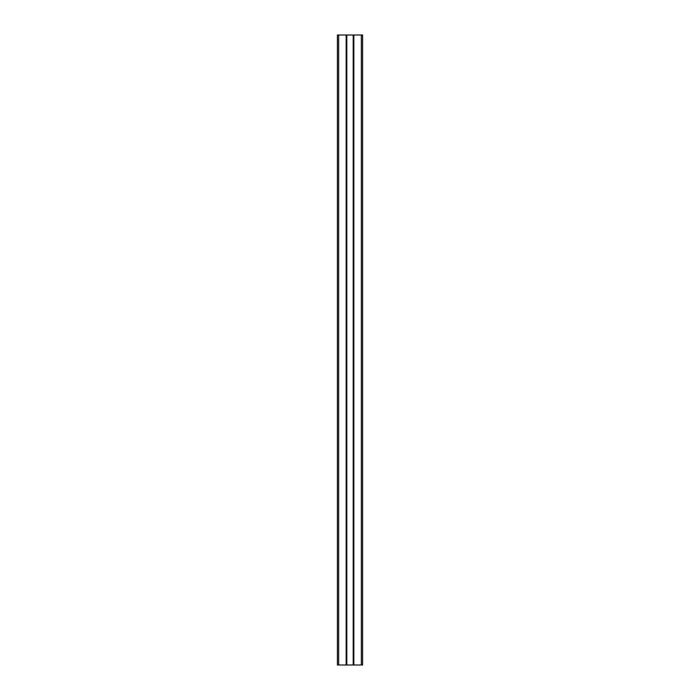 <?xml version="1.0" encoding="UTF-8"?>
<svg xmlns="http://www.w3.org/2000/svg" width="700" height="700" viewBox="0 0 700 700"><rect width="100%" height="100%" fill="white"/><g stroke="black" fill="none" stroke-linecap="round" stroke-linejoin="round"><path stroke-width="1.05" d="M362.6 665L337.4 665L337.4 35L362.6 35L362.6 665M353.841 665L353.841 35M353.211 665L353.211 35M346.789 665L346.789 35M346.159 665L346.159 35M361.34 665L361.34 35M338.66 665L338.66 35"/></g></svg>
